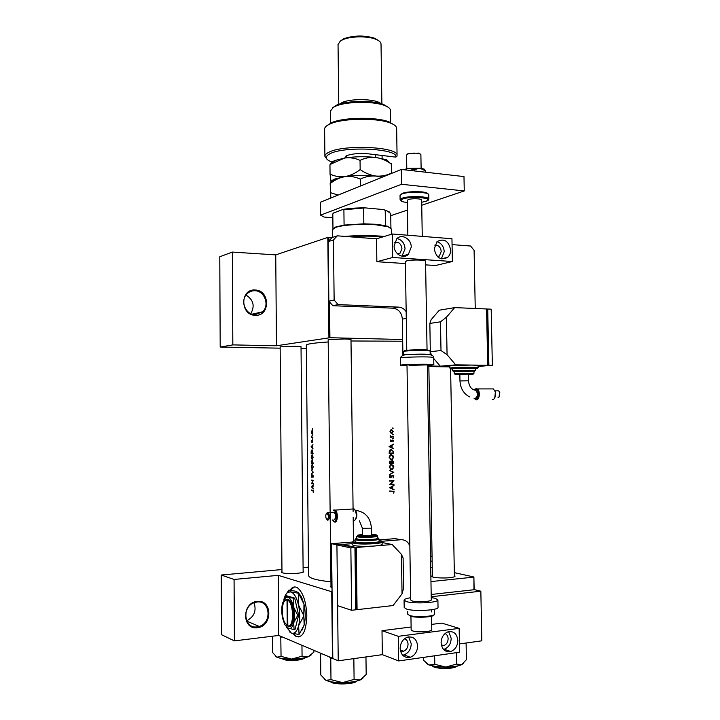 <?xml version="1.0" encoding="UTF-8"?>
<svg xmlns="http://www.w3.org/2000/svg" width="720" height="720" viewBox="0 0 720 720"><rect width="100%" height="100%" fill="white"/><g stroke="black" fill="none" stroke-linecap="round" stroke-linejoin="round"><path stroke-width="1.08" d="M257.202 601.425C272.538 599.211 272.754 626.463 257.373 627.678C241.857 630.153 241.704 602.379 257.202 601.425M257.103 626.868L259.209 626.409C272.313 622.8 270.189 600.003 256.941 602.019L254.205 602.667C241.443 606.771 244.116 629.064 257.103 626.868M254.007 602.748C256.671 610.785 254.223 616.797 246.663 620.793M255.132 290.007C270.198 290.124 270.405 316.404 255.294 315.297C240.048 315.396 239.904 288.639 255.132 290.007M255.033 314.694L262.557 311.805C269.937 305.37 264.627 290.736 254.88 290.745C251.811 290.655 249.174 291.699 246.96 293.895C239.868 300.519 245.457 314.847 255.033 314.694M245.988 295.047C253.467 299.781 255.069 305.982 250.776 313.65M454.383 575.559L455.013 575.973C455.346 576.675 453.582 577.242 449.739 577.674C441.873 578.556 430.083 577.458 431.82 576.036L432.396 575.676M303.129 571.113L303.732 571.482C304.011 572.22 301.86 572.823 297.279 573.3C287.469 573.867 282.177 573.444 281.403 572.022L281.97 571.662M280.152 347.274L280.071 346.824L295.236 346.275L301.014 346.617L301.032 347.094M328.176 340.191L328.221 339.615L345.15 338.967L350.802 339.327L350.982 339.921M292.959 633.609L295.758 636.264C302.463 638.541 306.153 631.692 306.828 615.717C306.189 601.704 303.075 592.398 297.468 587.79C294.669 586.143 292.194 586.953 290.034 590.202M293.31 633.699L296.01 636.228L298.944 636.993M313.398 488.916L312.741 488.097L313.362 484.803L311.481 486.837L313.398 488.916M313.326 476.28L312.759 474.84L311.688 476.802L311.616 474.777L311.652 477.216L312.759 475.272L312.894 477.702L313.326 476.28M311.355 474.066L313.236 472.167L311.31 469.935L312.804 472.158L311.355 474.066M312.12 459.72L313.137 457.263L312.066 454.671L311.148 457.146L312.228 459.72M311.148 453.618L313.047 453.744L312.039 449.739L311.193 451.125L311.148 453.618L313.047 453.555M312.759 439.488L312.75 438.687L312.759 439.488M312.759 442.44L312.633 440.442L311.832 441.792L311.661 440.424L311.733 442.179L312.525 440.829L312.759 442.44M313.002 448.704L312.345 447.939L312.318 445.761L312.957 444.609L311.085 446.787L313.002 448.704M313.254 492.534L313.128 490.293L311.517 489.987L313.047 490.698L313.254 492.534M311.472 437.778L312.894 437.823L311.472 436.122L311.472 437.778L312.885 437.742M312.66 429.444L312.651 428.643L312.66 429.444M312.12 433.989L312.858 432.189L312.084 430.353L311.391 432.153L312.12 433.989M312.723 435.663L312.714 434.862L312.723 435.663M311.247 463.221L313.146 463.383L312.543 460.494L312.057 461.385L311.661 460.791L311.247 463.221L313.146 463.149M312.219 469.35L313.236 466.902L312.156 464.292L311.238 466.758L312.345 469.35M311.454 483.813L313.353 483.624L311.823 483.435L313.317 480.339L311.418 480.105L312.885 480.726L311.454 483.813L313.353 483.723M330.831 581.841C316.08 580.239 308.655 578.061 308.547 575.298L306.315 345.204C306.387 344.025 313.677 342.945 328.194 341.973M351 340.983L402.696 341.226M393.732 493.137L394.083 491.364L389.709 490.995L392.643 491.292L393.768 491.913L393.732 493.137M389.664 487.755L394.065 489.888L392.67 488.718L392.634 486.477L393.993 485.199L389.664 487.755M389.619 484.641L393.984 484.434L390.573 484.155L393.93 480.636L389.565 480.834L393.021 481.122L389.619 484.641M393.066 478.017L393.858 475.875L392.355 475.245L390.42 477.378L389.844 476.676L390.123 475.299L389.385 476.64L390.447 477.819L392.796 475.56L393.534 476.496L393.066 478.017M389.475 474.624L393.804 472.284L389.412 470.376L392.895 472.356L389.475 474.624M391.626 469.593L392.553 469.341L393.831 466.902L393.714 466.074L391.527 464.409L390.555 464.679L389.25 467.118L391.113 469.557M389.313 463.473L393.669 463.311L393.651 461.979L392.409 460.458L391.32 461.448L389.907 461.043L389.313 463.473M391.482 459.729L392.436 459.459L393.687 457.047L393.561 456.228L391.383 454.545L390.375 454.833L389.106 457.245L391.059 459.702M389.169 453.609L393.525 453.465L393.498 451.944L391.365 449.496L389.295 451.044L389.169 453.609M389.07 446.598L393.453 448.794L392.067 447.615L392.031 445.383L393.39 444.132L389.07 446.598M392.985 441.936L393.336 440.523L392.094 439.983L390.951 441.36L390.564 439.983L390.123 440.919L390.978 441.801L392.499 440.316L392.985 441.936M393.012 438.912L392.994 438.093L393.012 438.912M390.123 437.283L393.273 436.761L391.14 436.734L390.15 435.582L390.591 436.833L390.123 437.283M392.949 435.006L392.94 434.187L392.949 435.006M391.671 433.341L393.255 431.442L391.617 429.624L390.492 430.137L389.988 431.514L390.537 432.873L391.581 433.332M392.859 428.652L392.841 427.833L392.859 428.652M473.958 589.743L473.895 576.99L454.329 572.634M432.261 567.72L430.722 567.378M473.895 576.99L474.147 589.716M329.517 301.941L329.913 337.716L276.462 345.771L232.83 344.898L220.194 347.04L280.161 348.174M328.923 337.752L327.816 237.402L275.742 254.889L276.462 345.771M332.802 658.35L278.748 635.445L278.271 575.352L234.072 579.456L234.396 640.881L221.499 634.698L221.229 575.028L281.952 569.547M303.093 567.639L308.466 567.153M430.533 556.146L432.063 556.272M332.469 658.332L331.731 591.732L278.271 575.352M430.965 581.571L473.715 577.134M332.019 587.718L330.282 586.431L330.876 586.035M432.144 561.06L430.614 561.204M234.072 579.456L221.229 575.028M234.396 640.881L278.748 635.445M294.525 586.953L290.25 590.229M331.002 587.169L328.167 339.624M301.041 348.579L306.351 348.678M220.194 347.04L219.78 256.77L232.335 252.072L275.742 254.889M327.816 237.402L332.055 237.591L337.338 235.827L333.45 239.904L334.134 300.024L338.139 304.605L398.727 307.125C401.769 307.341 404.244 308.853 406.17 311.661M328.797 237.339L328.842 240.957M329.913 337.716L402.669 339.516M232.83 344.898L232.335 252.072M392.094 491.229L389.718 491.22M392.589 444.582L393.39 444.609M391.221 445.347L392.031 445.383M391.032 447.57L392.067 447.615M392.427 448.272L393.444 448.317M389.934 446.544L391.59 445.626L391.617 447.381L389.106 446.508M390.78 445.599L391.59 445.626M390.573 447.345L391.617 447.381M390.339 440.262L390.843 440.28M390.213 441.342L390.951 441.36M391.788 440.289L392.499 440.316M391.707 440.424L392.202 440.442M391.428 440.982L391.887 440.991M390.402 441.594L391.464 441.63M392.652 438.471L393.354 438.489M391.887 436.797L393.282 437.202M391.887 437.166L390.123 437.211M390.447 436.725L391.14 436.734M313.182 490.338L311.517 490.419M392.499 428.229L393.201 428.238M390.375 431.505L391.626 430.065L392.868 431.451L392.238 432.72L389.988 431.505M390.582 430.047L391.626 430.065M390.537 432.873L391.608 432.891M392.589 434.574L393.3 434.592M392.121 453.069L393.525 453.465M392.13 453.393L389.169 453.501M390.843 449.568L391.437 449.937M393.084 453.042L389.619 453.15L390.519 450.171L391.374 449.937L392.94 451.071L393.084 453.042M389.16 453.132L389.619 453.15M389.241 451.26L389.718 451.287M390.123 449.883L391.374 449.937M390.87 454.626L391.437 454.986M391.203 459.279L390.591 459.567M389.565 457.209L390.609 455.211L391.392 454.995L393.246 457.083L392.229 459.072L391.473 459.288L389.106 457.182M390.222 454.932L391.392 454.995M392.274 462.924L393.669 463.311M392.274 463.221L389.313 463.338M390.663 461.403L391.32 461.448M393.201 461.952L393.651 461.979M389.763 463.014L390.393 461.349L391.176 462.969L389.304 462.987M389.295 462.384L389.754 462.42M389.592 461.295L390.393 461.349M391.626 462.951L392.418 460.899L393.228 462.888L391.176 462.924M390.987 461.691L391.653 461.736M391.608 460.845L392.418 460.899M391.05 464.481L391.608 464.85M391.311 469.143L390.699 469.422M389.709 467.082L390.771 465.066L391.536 464.85L393.399 466.938L392.355 468.945L391.617 469.152L389.25 467.046M390.546 464.778L391.536 464.85M392.67 472.257L393.804 472.347M392.49 472.176L393.804 472.284M392.031 475.497L392.796 475.56M391.842 475.713L392.373 475.758M389.826 477.324L391.113 477.513M389.781 475.632L390.402 475.686M389.385 476.631L389.844 476.676M389.556 477.297L390.285 477.36M392.58 484.065L393.984 484.434M392.58 484.299L389.727 484.443M389.565 481.095L393.021 481.122M393.228 480.672L393.93 480.735M390.069 484.11L390.573 484.155M393.3 485.604L394.002 485.676M391.923 486.405L392.634 486.477M391.392 488.583L392.67 488.718M392.796 489.258L394.056 489.402M390.528 487.683L392.193 486.738L392.22 488.502L389.808 487.611M391.482 486.657L392.193 486.738M390.942 488.367L392.22 488.502M311.427 446.787L312.129 445.977L312.138 447.696L311.427 446.787M311.958 433.494L311.553 432.162L312.093 430.785L312.678 432.18L311.625 433.494M312.57 430.776L312.093 430.785M312.615 433.548L312.12 433.557M312.831 453.303L311.328 453.195L312.039 450.171L313.047 453.294M312.615 450.153L312.039 450.171M311.319 457.146L312.291 455.184L312.93 457.263L312.12 459.297L311.148 457.146M312.615 455.076L312.066 455.103M311.418 462.807L311.67 461.223L312.003 462.861L311.418 462.807M312.192 462.87L312.543 460.926L312.93 462.933L312.003 462.861M311.418 466.749L312.372 464.805L313.02 466.902L312.21 468.918L311.238 466.758M312.705 464.697L312.165 464.724M311.814 473.58L311.346 473.598M313.353 483.633L311.454 483.723M313.308 480.456L311.418 480.537M311.823 486.864L312.525 486.117L312.543 487.836L311.823 486.864M391.599 229.176L388.152 226.782L376.344 224.856C362.151 223.587 342.081 224.919 335.331 227.52L332.307 229.86L332.388 237.474M333.126 228.591L335.925 226.908L344.079 225.09L363.843 223.821L376.011 224.298L385.434 225.63L390.744 227.925M332.973 228.708L332.802 213.921L333.549 212.985L343.098 209.394C349.47 208.323 356.823 207.819 365.148 207.882L383.724 209.592L389.799 212.148M344.079 225.09L343.899 209.763L343.098 209.394M385.434 225.63L385.218 210.393L383.724 209.592M365.148 207.882L343.899 209.763M363.843 223.821L363.645 208.413M390.708 213.543L387.09 210.915L385.218 210.393M332.802 213.921L332.955 228.726M383.022 236.844C372.06 235.935 360.531 235.881 348.435 236.673M344.889 236.403C358.614 235.269 371.772 235.278 384.372 236.43M321.291 653.571L320.598 654.291L320.805 674.973L325.881 680.301C329.454 681.849 335.016 682.614 342.576 682.605L331.263 679.707L325.881 680.301L324.279 679.221M320.598 654.291L321.687 653.742M329.607 657.117L330.759 658.647L330.984 679.707M330.759 658.647L332.028 658.143M353.817 679.473L342.576 682.605C350.163 682.452 356.049 681.57 360.234 679.95L353.817 679.473M353.844 658.62L354.096 679.473M365.958 656.937L366.183 674.496L360.234 679.95L362.889 678.195M426.501 663.462L429.048 665.028L436.203 666.576L445.797 667.071L434.646 664.281L429.048 665.028L423.324 660.105L423.279 657.423M434.646 655.794L434.79 664.335M456.453 664.101L445.797 667.071C452.97 666.936 458.262 666.135 461.664 664.686L456.453 664.101M456.507 652.653L456.714 664.101M466.101 643.005L466.416 659.646L461.664 664.686L463.302 663.552M279.945 635.958L280.791 637.263L282.051 636.858M313.92 650.43L313.929 652.077L308.07 656.847L302.202 656.172L291.573 659.07L281.304 656.442L276.813 657.18L272.61 652.518L272.493 636.21M280.791 637.263L281.052 656.451M301.959 645.336L302.058 656.226M275.625 656.379L276.813 657.18C279.801 658.458 284.724 659.088 291.573 659.07C298.485 658.944 303.984 658.197 308.07 656.847L311.112 654.984M434.799 245.124C438.489 244.989 440.631 247.095 441.225 251.433L439.389 255.987L437.796 256.896M397.953 254.259L400.167 253.08L401.922 248.589C401.175 243.801 398.745 241.704 394.641 242.298M394.101 245.844C393.921 253.971 403.407 259.542 408.402 254.34L411.237 247.113C411.435 238.968 401.832 233.343 396.81 238.752L394.101 245.844M401.958 256.23L405.054 248.814C404.55 243.225 401.877 239.796 397.053 238.518M434.232 248.796C436.221 257.904 440.712 260.748 447.714 257.328C449.676 255.501 450.657 253.062 450.657 250.011C448.65 240.849 444.114 238.041 437.058 241.596L434.232 248.796M441.351 258.849L444.222 251.649C443.781 246.429 441.369 243.099 436.986 241.668M405.378 261.621L406.791 260.847C411.345 259.542 425.88 259.821 425.556 261.198L425.556 261.243M405.414 263.565L376.857 261.711L376.533 238.824L392.328 234L451.953 238.743L452.376 261.504L435.546 265.509L425.619 264.87M376.857 261.711L392.67 257.481L392.328 234M392.67 257.481L452.376 261.504M401.328 169.443L401.562 184.284L320.58 215.154L320.445 202.221L401.328 169.443L463.986 176.58L464.256 190.935L421.731 205.254M332.829 217.8L324.153 217.062L320.58 215.154M407.448 210.069L390.744 215.685M401.562 184.284L464.256 190.935M431.271 599.85L431.271 599.913C431.658 601.623 416.844 602.433 412.146 600.939L410.688 600.012M431.235 597.582L435.303 598.32L437.895 599.904C438.579 602.73 414.081 604.062 406.431 601.587L404.073 600.075C404.28 599.13 406.476 598.356 410.652 597.744M403.497 169.695L408.384 168.381L414.261 169.632L414.279 170.919M404.676 169.821L408.384 168.381L419.949 168.183L425.673 170.937L425.7 172.224M414.261 169.632L419.949 168.183L424.143 169.092L425.673 170.937M409.842 545.994C408.087 541.728 405.153 539.649 401.022 539.73L381.357 541.314M352.116 542.502L352.143 544.725L353.88 545.571C359.01 546.426 365.85 546.57 374.409 546.003L356.292 547.488L342.261 544.446L352.125 543.654L336.924 544.878L331.533 543.69L332.802 658.476L338.238 660.798L382.347 654.66L382.005 630.684L398.322 636.318L459.162 628.371L441.801 623.115L431.685 624.393M401.022 539.73L395.208 538.641L379.089 539.919M352.584 542.025L331.533 543.69M351.621 610.281L355.707 609.813L354.933 547.605L340.929 544.554L336.924 544.878L337.608 605.691L351.621 610.281L350.856 547.938L336.924 544.878L338.238 660.798M459.45 643.932L481.824 640.827L480.843 591.192L474.534 589.68L431.181 594.477M480.843 591.192L431.217 596.745M406.269 318.456L402.354 319.095L402.912 355.392M427.329 366.606L449.829 366.849M427.32 366.03L449.82 366.282L440.28 366.174L455.724 364.869L471.852 365.067L452.088 365.58L449.811 365.958L449.847 368.055L452.133 367.704C458.874 367.11 478.593 367.011 478.116 367.56L477.342 368.235M475.245 308.484L474.093 250.362L470.592 246.024L452.061 244.611M376.533 238.824L337.338 235.827M333.45 239.904L328.194 241.632L328.851 301.176L334.134 300.024M338.139 304.605L332.829 305.712L393.021 308.178L398.727 307.125M402.354 319.095C401.715 312.687 398.601 309.051 393.021 308.178M332.829 305.712L328.851 301.176M328.194 241.632L332.055 237.591M474.129 398.358L475.695 399.15C479.286 399.276 479.079 388.908 475.506 389.322L474.273 389.907L475.506 389.322C479.061 388.917 479.268 399.24 475.695 399.114L474.165 398.367M474.975 398.43L475.182 398.439C477.891 396.504 478.125 393.786 475.893 390.294L474.957 389.997L475.506 389.322M494.73 390.492L495.387 391.932L494.793 397.818M492.345 399.735L493.713 399.231C495.45 397.431 495.936 394.893 495.18 391.608L493.344 388.908L491.238 388.908M499.599 391.968L499.635 396.306M498.024 397.638L498.915 397.305L499.824 392.562L498.663 390.843L497.322 390.843M474.165 389.88L476.073 388.62L477.198 388.926C480.492 390.618 479.709 400.041 476.298 399.852L474.066 398.349M459.972 380.934L459.846 374.238L468.333 374.094L468.459 380.79L459.972 380.934C460.431 388.449 463.662 393.777 469.665 396.936M473.976 373.284L473.94 371.169L454.149 371.52L454.185 373.617L473.976 373.284L473.148 373.95M475.335 370.44L475.299 368.325L452.682 368.73L452.718 370.827L475.335 370.44L474.534 371.106M478.071 365.472L471.852 365.067L487.71 365.247L486.558 308.97L454.662 307.611L439.29 310.212L431.136 319.68L429.849 323.424L430.326 351.684L431.397 355.077M487.71 365.247L478.089 366.021M440.487 321.822L446.391 317.286L447.066 354.681L441 350.532L440.487 321.822L429.849 323.424M441 350.532L430.326 351.684M433.728 358.515L440.28 366.174M447.066 354.681L455.724 364.869M454.662 307.611L446.391 317.286M487.692 364.581L488.448 364.59L487.323 309.789L486.567 309.753M488.448 364.59L487.692 364.653M486.558 309.204L487.719 309.024L488.871 365.265L478.089 366.12M488.871 365.265L492.354 365.301L491.184 309.168L487.719 309.024M492.354 365.301L478.089 366.435M407.277 154.233L408.258 153.432L418.914 153.108L420.156 153.945M420.885 154.701L419.508 153.702C415.404 152.838 411.453 152.955 407.664 154.062L406.575 155.025L406.791 168.651M407.295 200.322L408.294 199.548C411.552 198.27 421.866 198.594 421.65 199.971L421.65 200.016M445.077 633.501C446.976 634.464 447.993 636.219 448.128 638.766C447.966 642.222 446.499 644.508 443.718 645.624L441.513 645.723M400.509 651.15L403.488 651.204C406.359 650.025 407.88 647.694 408.051 644.193C407.889 641.43 406.737 639.594 404.568 638.703M400.14 648.405C400.995 655.272 404.379 658.233 410.31 657.261C414.918 655.389 417.366 651.627 417.636 646.002C416.754 639.027 413.289 636.102 407.241 637.227C402.777 639.162 400.41 642.888 400.14 648.405M402.651 655.182L403.956 654.903C408.537 653.049 410.967 649.332 411.246 643.761L408.6 636.894M441.09 642.789C441.9 649.467 445.122 652.374 450.756 651.51C455.22 649.719 457.587 646.047 457.839 640.494C457.002 633.726 453.717 630.837 447.975 631.836C443.637 633.681 441.342 637.335 441.09 642.789M443.502 649.422L444.141 649.26C448.587 647.487 450.936 643.851 451.188 638.352L448.659 631.647M410.931 615.816L411.156 629.892L412.623 630.909C417.33 632.655 432.171 631.746 431.775 629.757L431.775 629.685M382.347 654.66L398.691 660.951L398.322 636.318M411.111 626.994L382.005 630.684M398.691 660.951L459.603 652.203L459.162 628.371M355.248 510.354L356.328 511.992C357.147 514.692 357.021 516.924 355.959 518.706M332.514 519.966L334.008 521.37C337.113 522.189 336.978 510.849 333.882 510.624L333.198 510.741L333.774 509.949L335.214 510.093C338.319 511.938 337.842 522.99 334.692 522.09L333.306 521.019M327.15 519.552C328.896 517.788 328.878 515.709 327.087 513.333L326.7 513.396C325.647 514.485 325.485 516.204 326.205 518.544L327.15 519.552M326.538 513.495L327.285 512.595L328.167 512.694C330.012 516.087 329.904 518.616 327.843 520.281L326.88 519.444M354.915 509.787L355.878 511.245C356.967 514.503 356.841 517.23 355.5 519.426M353.565 520.803L354.474 520.623C356.49 518.49 356.814 515.214 355.464 510.795L354.087 508.914L352.224 509.031M333.99 519.867C336.06 518.202 336.168 515.682 334.314 512.307L333.171 512.379M371.529 535.329L369.189 535.815L362.529 535.464L362.439 528.291L359.406 520.839M356.544 536.355L356.571 538.587L357.804 539.154C362.25 540.189 377.973 539.496 377.568 538.299L377.568 538.263M355.077 539.415L355.104 541.638L356.508 542.304C361.584 543.51 379.584 542.718 379.107 541.314L379.107 541.269M401.445 554.382L403.11 558.081L403.569 588.267L402.039 593.847L401.445 554.382L392.193 544.536L374.409 546.003C379.305 545.562 381.888 545.004 382.158 544.311L382.149 544.257M392.193 544.536L382.131 542.529M356.292 547.488L357.066 609.66L355.698 609.219M355.698 608.877L356.697 608.769L355.941 548.19L354.942 547.965M357.066 609.66L393.084 605.547L402.039 593.847M354.942 548.271L355.941 548.19M350.856 547.938L354.933 547.605M409.023 365.427L427.302 364.86L431.271 599.913M403.785 355.167L403.677 351.504C404.163 349.965 413.676 349.569 427.392 350.064L430.191 351.054L427.68 350.658C420.858 350.163 402.804 350.811 403.677 351.504M407.016 365.769L400.482 365.292C399.366 364.617 422.145 363.915 430.713 364.374L433.836 364.743L427.311 365.454M430.191 351.081L430.155 354.771M344.727 158.013L346.896 155.556C352.584 153.63 359.91 153.072 368.874 153.891L395.757 157.122C399.195 148.689 344.376 145.755 329.904 153.792C324.612 156.627 325.098 159.3 331.353 161.82L333.126 162.423M326.727 158.931L324.9 156.366C324.828 154.98 326.088 153.63 328.698 152.343C343.233 144.171 398.7 146.781 397.062 155.358L396.909 156.33L395.757 157.122M332.262 108.018L336.546 105.156C346.662 100.485 372.978 100.116 383.643 104.499L388.458 107.451M390.492 110.574L390.483 110.331C390.33 108.576 388.413 106.983 384.732 105.561C373.59 100.998 346.023 101.376 335.466 106.254L333.531 107.199L330.309 111.177L330.453 123.759M353.367 101.673L367.209 101.538M339.84 103.995L341.136 103.086C348.687 98.244 375.867 98.604 380.79 103.581M340.065 41.229L343.755 38.727C353.934 35.289 364.284 35.136 374.805 38.286L378.918 40.869M381.033 44.109L381.024 43.902C380.88 42.147 379.143 40.608 375.822 39.267C367.677 35.883 350.523 36.117 342.738 39.735L340.398 40.995L338.04 44.496L338.742 104.337M390.483 110.331L390.654 121.518M396.657 128.475L396.648 128.205C396.477 126.297 394.326 124.551 390.177 122.985C376.992 117.648 342.864 118.125 330.39 123.822C326.457 125.505 324.531 127.296 324.603 129.204L324.9 156.15M382.068 155.475L382.113 158.49M326.637 125.883L331.497 122.706C343.53 117.198 376.353 116.739 389.07 121.896L394.542 125.181M345.951 156.006L346.59 157.32M331.155 182.601C330.84 181.35 332.109 180.153 334.944 179.001L345.042 176.589C339.759 177.183 334.764 176.355 330.057 174.114L331.155 182.601C330.795 181.458 330.462 181.755 330.165 183.492L331.533 182.511C335.718 179.433 340.218 177.462 345.042 176.589C350.334 175.986 355.419 176.832 360.288 179.109L360.378 186.039M330.165 183.492L330.858 198M338.076 195.075L330.264 192.582M360.288 179.109C365.202 176.67 370.44 175.653 375.993 176.058L381.762 177.372M391.437 173.457L391.428 173.052C386.685 175.455 381.537 176.454 375.993 176.058C370.494 175.275 365.22 173.115 360.162 169.569C355.437 173.259 350.388 175.599 345.042 176.589C355.176 175.203 365.499 175.023 375.993 176.058L382.563 177.048M335.052 160.452L329.958 165.042C330.255 163.467 330.57 163.224 330.921 164.34C330.714 162.972 332.091 161.676 335.052 160.452L344.817 157.995C354.942 156.51 365.247 156.33 375.732 157.455L386.604 159.732L390.132 163.215L391.293 163.98L391.284 163.404M332.001 163.575L344.817 157.995C350.1 157.338 355.176 158.13 360.045 160.353C364.95 157.959 370.179 156.996 375.732 157.455C380.772 158.202 385.578 160.119 390.132 163.215M391.293 163.98L391.428 173.052M360.045 160.353L360.162 169.569M329.958 165.042L330.057 174.114M286.533 625.05L288.459 626.436L287.811 625.779L287.604 600.219L288.234 599.418L286.02 599.508L284.481 601.2M287.811 625.779C294.219 628.164 293.994 602.604 287.604 600.219M288.459 626.418C295.254 628.992 295.011 601.911 288.234 599.436M286.911 627.615L294.093 629.694L293.706 622.8L297.729 615.348L293.571 606.996L293.814 598.239L287.928 597.195L286.443 595.719L284.517 598.482M286.443 595.719L294.714 598.14L298.629 615.249L294.993 629.586L294.093 629.694M297.729 615.348L298.629 615.249M293.814 598.239L294.714 598.14M286.263 626.949L291.303 633.06C294.507 634.122 296.955 631.656 298.638 625.662C300.123 619.263 300.06 612.306 298.449 604.791C296.649 597.519 294.147 593.226 290.952 591.921L288.036 592.236C286.245 593.343 284.859 595.737 283.896 599.418M288.963 590.085L296.424 591.363L298.512 593.226L290.952 591.921L288.963 590.085L286.47 593.649M289.62 631.953L291.303 633.06L299.052 634.536L298.638 625.662L303.795 616.05L304.182 625.005L299.052 634.536M298.683 593.514L303.984 604.188L303.786 615.582L298.449 604.791L298.512 593.226M303.795 616.05L303.786 615.582M298.368 592.533L301.446 596.844L303.984 604.188C305.604 611.685 305.667 618.624 304.182 625.005L301.869 630.396M293.571 606.996C292.221 601.479 290.34 598.212 287.928 597.195L285.714 597.42L282.537 603.036C281.466 607.779 281.511 612.927 282.663 618.498L284.76 624.627L288.189 628.452C290.601 629.235 292.446 627.345 293.706 622.8C294.822 617.958 294.777 612.693 293.571 606.996M287.658 599.22L287.019 600.012L287.235 625.545L287.883 626.184M287.019 600.012L285.489 600.273C281.646 602.082 281.16 616.086 284.706 622.548L287.235 625.545M391.257 491.139L392.643 491.292M313.335 490.572L312.741 490.608M389.16 452.781L389.61 452.808M391.167 462.627L391.617 462.654M391.239 476.64L391.698 476.676M330.525 681.678C334.116 684.567 353.097 684.126 356.598 681.084M356.661 681.066C354.582 684.522 332.64 685.026 330.462 681.669M432.36 665.946L438.867 667.809C447.66 668.556 453.906 667.926 457.605 665.937M438.975 668.133C435.393 667.656 433.215 666.954 432.441 666.009M457.524 666C454.5 668.16 448.344 668.88 439.065 668.151M281.016 658.359L285.93 659.835C295.092 660.537 301.644 659.781 305.586 657.567M305.397 657.738C301.995 660.033 295.587 660.834 286.164 660.159M286.047 660.15L281.223 658.512M404.073 600.165L404.19 607.518L406.548 609.093C414.207 611.667 438.705 610.299 438.03 607.365L438.021 607.257M407.7 611.442L407.745 614.187L409.644 615.492C415.764 617.607 435.204 616.491 434.682 614.07L434.673 613.989M433.953 614.862C434.232 617.139 416.034 618.156 410.292 616.167M475.299 368.622C485.163 367.893 461.646 367.668 452.736 368.415C449.883 368.667 449.865 368.865 452.691 369.009M473.94 371.322C478.89 370.809 461.43 370.764 455.166 371.277C453.294 371.421 452.952 371.547 454.149 371.655M468.333 374.382L471.708 374.22C478.755 373.761 462.6 373.644 456.408 374.112C453.708 374.346 454.86 374.49 459.855 374.517M428.742 194.895L428.742 194.796C429.219 191.988 408.456 191.295 402.012 193.941L400.041 195.498L400.104 199.665M402.795 193.221C408.906 190.854 427.545 191.385 427.968 193.923M421.686 202.257L426.078 201.294C435.987 198.225 411.201 195.723 402.714 198.999C399.276 200.547 400.815 201.735 407.331 202.563M402.273 201.573L400.104 199.755L402.075 198.225C408.519 195.633 429.291 196.299 428.814 199.053L428.823 199.125M371.43 528.138L362.439 528.282M382.122 542.043C382.734 543.798 360.171 544.806 353.844 543.285L352.116 542.448L354.267 542.538C360 543.339 367.146 543.411 375.714 542.745L382.122 542.043L382.158 544.311M355.095 540.756C352.341 541.35 352.143 541.917 354.51 542.466C362.655 544.329 389.241 542.169 379.548 540.468L379.098 540.387M379.08 539.037C379.557 540.414 361.557 541.206 356.481 540.018L355.077 539.37L356.895 539.28C364.023 539.937 369.954 539.955 374.679 539.343L379.08 539.037L379.107 541.314M356.562 538.137C355.419 538.524 355.608 538.884 357.138 539.208C363.051 540.549 383.067 539.163 377.559 537.813M376.524 535.518L377.262 535.743M377.496 535.914L377.541 536.031C377.946 537.201 362.223 537.885 357.768 536.877L356.544 536.319L358.182 536.13L377.541 536.031L377.568 538.299M362.52 534.51C357.534 534.951 356.166 535.473 358.425 536.067C363.996 537.264 382.113 535.86 375.561 534.753L371.52 534.366M357.534 535.806L362.529 535.167M371.529 535.023L376.218 535.455M400.374 358.029C401.265 355.527 404.451 354.348 409.932 354.51C415.611 354.33 419.715 353.907 429.417 354.654C432.135 355.005 433.566 355.959 433.71 357.507L430.587 357.066C422.028 356.526 399.249 357.282 400.374 358.056L400.482 365.265M403.461 355.239C400.113 354.564 420.408 353.754 428.157 354.276M404.397 350.793C403.218 350.118 420.525 349.488 427.077 349.965M428.616 354.312L430.47 354.834M427.203 349.974L429.426 350.406M246.825 621.153L259.209 626.409M252.117 314.181L262.557 311.805M454.401 576.612L455.013 575.973M303.138 572.112L303.732 571.482M281.979 572.589L281.403 572.022M432.414 576.639L431.82 576.036M330.885 587.052L330.282 586.431M392.283 440.379L391.743 440.361M391.365 441.693L390.492 441.666M392.409 433.116L391.023 433.089M391.041 430.236L390.42 430.227M390.519 450.171L389.817 450.135M392.436 459.459L391.05 459.378M390.609 455.211L389.925 455.175M390.123 461.421L389.529 461.385M392.112 460.98L391.536 460.944M392.553 469.341L391.167 469.233M390.771 465.066L390.096 465.012M392.535 475.641L391.95 475.587M390.852 477.702L389.808 477.612M335.925 226.908L335.331 227.52M391.599 229.032L391.671 234.198M387.549 226.188L388.152 226.782M390.924 228.051L390.708 213.39M386.505 210.33L387.09 210.915M353.475 541.197L353.223 520.821M353.223 520.695L353.178 517.275M353.106 511.407L350.982 339.363M428.85 366.624L432.414 576.873M450.603 368.793L454.401 576.756M301.023 346.626L303.138 572.22M280.143 346.806L281.979 572.76M437.373 256.491L439.389 255.987M397.467 253.818L400.167 253.08M402.237 255.978L408.402 254.34M441.423 258.867L447.714 257.328M434.619 610.344L434.646 614.205M438.03 607.365L437.895 599.904M431.442 609.777L431.478 611.91L431.442 609.777M424.143 169.092L425.664 170.865M474.948 389.043L474.372 389.925M475.893 390.294C471.627 389.853 469.143 386.685 468.459 380.79M498.663 390.843L494.892 390.852M493.344 388.908L477.198 388.926M478.116 367.56L478.071 365.445M454.185 373.626L455.076 374.247M452.718 370.836L453.582 371.457M449.847 368.073L450.675 368.685M408.258 153.432L407.664 154.062M407.286 200.277L407.844 235.233M410.688 600.066L406.998 364.59M406.773 350.352L405.378 261.576M431.775 629.757L431.541 615.672M427.05 350.028L425.556 261.198M420.885 154.647L421.119 168.336M421.65 199.971L422.253 236.376M419.04 153.144L419.643 153.747M426.483 201.15L428.814 199.053L428.742 194.796C427.23 192.807 424.386 191.817 420.201 191.835L412.614 191.745C410.265 191.952 411.048 191.493 402.192 193.446L400.041 195.435M441.297 644.814L443.718 645.624M400.284 650.025L403.488 651.204M403.956 654.903L410.31 657.261M444.141 649.26L450.756 651.51M371.529 535.347L371.43 528.156C370.512 517.536 365.148 511.596 355.347 510.327M355.878 511.245L355.464 510.795M328.167 512.694L334.314 512.307M335.214 510.093L354.087 508.914M326.7 513.396L327.285 512.595M433.71 357.507L433.836 364.743M336.546 105.156L335.466 106.254M383.643 104.499L384.732 105.561M343.755 38.727L342.738 39.735M374.805 38.286L375.822 39.267M381.024 43.902L381.888 103.896M396.648 128.205L397.062 155.358M331.497 122.706L330.39 123.822M389.07 121.896L390.177 122.985M346.563 155.7L346.59 157.734M334.944 179.001L331.533 182.511M375.408 154.683L375.444 157.428M288.036 592.236L289.071 590.76M301.446 596.844L300.105 595.548M285.714 597.42L286.506 596.277M285.489 600.273L286.02 599.508"/></g></svg>
